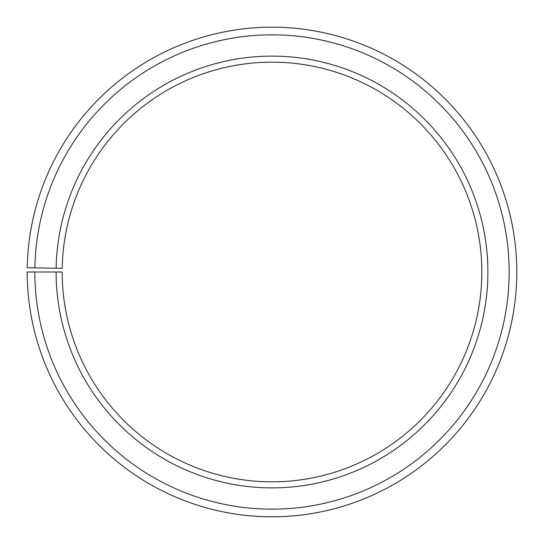 <?xml version="1.0" encoding="UTF-8"?>
<svg xmlns="http://www.w3.org/2000/svg" width="544" height="544" viewBox="0 0 544 544"><rect width="100%" height="100%" fill="white"/><g stroke="black" fill="none" stroke-linecap="round" stroke-linejoin="round"><path stroke-width="0.41" stroke-dasharray="2.72 2.04" d="M56.148 268.226A215.886 215.886 0 0 1 273.884 56.12A215.886 215.886 0 0 1 487.886 271.993A215.886 215.886 0 0 1 272 487.88A215.886 215.886 0 0 1 56.114 271.993L62.172 271.993A209.828 209.828 0 0 0 272 481.821A209.828 209.828 0 0 0 481.828 271.993A209.828 209.828 0 0 0 273.829 62.172A209.828 209.828 0 0 0 62.206 268.335L27.234 267.723A244.8 244.8 0 0 1 274.135 27.207A244.8 244.8 0 0 1 516.8 271.993A244.8 244.8 0 0 1 272 516.793A244.8 244.8 0 0 1 27.2 271.993L34.836 271.993A237.164 237.164 0 0 0 272 509.157A237.164 237.164 0 0 0 509.164 271.993A237.164 237.164 0 0 0 274.067 34.843A237.164 237.164 0 0 0 34.87 267.859M56.114 271.993L34.836 271.993"/><path stroke-width="0.82" d="M481.828 271.993A209.828 209.828 0 0 0 273.829 62.172A209.828 209.828 0 0 0 62.206 268.335L56.148 268.226A215.886 215.886 0 0 1 273.884 56.12A215.886 215.886 0 0 1 487.886 271.993A215.886 215.886 0 0 1 272 487.88A215.886 215.886 0 0 1 56.114 271.993L62.172 271.993A209.828 209.828 0 0 0 272 481.821A209.828 209.828 0 0 0 481.828 271.993M34.87 267.859L27.234 267.723A244.8 244.8 0 0 1 274.135 27.207A244.8 244.8 0 0 1 516.8 271.993A244.8 244.8 0 0 1 272 516.793A244.8 244.8 0 0 1 27.2 271.993L34.836 271.993A237.164 237.164 0 0 0 272 509.157A237.164 237.164 0 0 0 509.164 271.993A237.164 237.164 0 0 0 274.067 34.843A237.164 237.164 0 0 0 34.87 267.859L56.148 268.226M34.836 271.993L56.114 271.993"/></g></svg>
